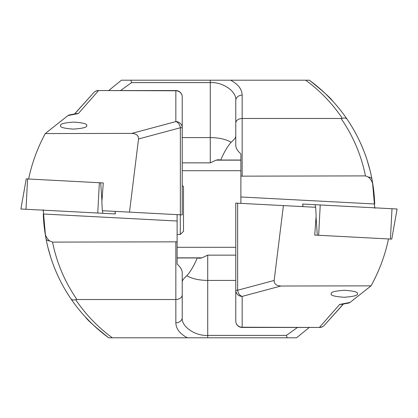 <?xml version="1.0" encoding="UTF-8"?>
<svg xmlns="http://www.w3.org/2000/svg" width="418" height="418" viewBox="0 0 418 418"><rect width="100%" height="100%" fill="white"/><g stroke="black" fill="none" stroke-linecap="round" stroke-linejoin="round"><path stroke-width="0.63" d="M60.542 125.604C59.884 123.947 64.309 122.782 73.814 122.103C83.25 122.782 87.55 123.947 86.719 125.604C87.378 127.26 82.952 128.425 73.448 129.105C64.011 128.425 59.711 127.26 60.542 125.604M43.216 209.669L45.494 235.846M309.31 327.44L296.545 337.801L187.389 337.801C179.912 333.846 176.062 328.851 175.842 322.811L175.842 299.528C179.688 299.251 181.814 297.778 182.222 295.118L182.222 273.372C182.415 270.315 180.717 267.238 177.117 264.134L177.117 241.844L52.543 242.1C56.749 262.917 64.889 282.061 76.964 299.528L75.684 299.69C85.7 314.524 97.927 327.226 112.364 337.801L112.264 337.801M131.806 133.405L175.842 121.601L175.842 90.56A6.374 6.374 0 0 1 182.222 96.934L182.222 214.899L129.491 212.135L138.53 138.969C138.598 135.521 136.357 133.666 131.806 133.405L45.28 133.556L67.967 115.561L68.897 115.044L76.504 113.586L78.328 113.571L67.967 115.561M74.665 113.931L94.071 92.268L75.214 113.2M187.389 337.801L108.706 337.801L96.892 328.292M296.257 337.801L294.444 337.801M47.887 247.299L50.871 257.801M52.501 262.608L52.731 263.246M50.667 257.164L49.34 252.749M54.559 268.053L54.831 268.737M56.848 273.503L57.151 274.182M59.382 278.947L59.675 279.543M62.172 284.392L62.496 284.992M65.234 289.841L65.715 290.651M65.903 290.965L69.027 295.965M91.746 323.527L85.413 317.037M108.706 337.801C93.773 326.986 83.746 315.099 85.439 317.063C87.655 320.256 95.408 327.169 108.706 337.801C93.846 326.939 81.233 313.902 70.851 298.708C58.499 280.462 50.228 260.524 46.043 238.887L45.055 233.129A159.404 159.404 0 0 1 43.294 214.006L177.117 221.017L177.117 241.844M182.222 112.573L182.222 127.762L180.351 127.762L138.53 138.969M175.842 242.1L175.842 299.528L76.964 299.528M182.222 96.934A6.374 6.16 0 0 0 175.842 90.774L98.413 90.56A6.374 6.374 0 0 0 94.071 92.268A6.374 5.936 47.1 0 1 98.413 90.774L78.328 113.571M52.543 242.1L49.716 240.972C47.203 238.918 45.651 236.301 45.055 233.129M46.043 238.887A6.374 3.145 -10.8 0 0 49.716 240.972M72.366 300.887L70.851 298.708C71.807 299.957 73.416 300.286 75.684 299.69M182.222 127.762A6.374 6.16 0 0 0 175.842 121.601A6.374 4.431 75 0 1 180.351 127.762L180.351 214.805M177.117 214.633L177.117 221.017M182.222 281.742C182.321 280.3 183.863 278.304 186.841 275.755C190.624 271.418 194.098 265.487 197.259 257.963L177.117 257.963L177.117 264.134M182.222 295.118L182.222 317.591C181.078 326.401 195.107 336.197 207.725 335.398L286.419 335.398L297.475 327.44M197.259 257.963L199.72 258.287L201.941 257.843L207.725 255.142L235.778 255.142M186.841 275.755C192.045 278.754 199.01 280.311 207.725 280.415L235.778 280.415M287.14 337.801L286.419 335.398M175.842 322.811A6.374 5.225 0 0 0 182.222 317.591M177.117 247.299L235.778 247.299M129.491 212.135L102.305 210.714L101.867 202.004L103.283 182.927L100.707 182.791L103.283 182.927M28.612 179.014C31.946 163.114 37.5 147.962 45.28 133.556M357.39 293.765C358.043 295.421 353.623 296.587 344.113 297.266C334.682 296.587 330.377 295.421 331.208 293.765C330.554 292.109 334.975 290.938 344.484 290.259C353.915 290.938 358.221 292.109 357.39 293.765M235.778 297.177L235.778 305.427L235.778 297.177M374.784 208.331L372.506 182.154M230.611 80.199C238.088 84.154 241.938 89.149 242.158 95.189L242.158 118.472C238.312 118.749 236.186 120.222 235.778 122.882L235.778 144.628C235.585 147.685 237.283 150.762 240.883 153.866L240.883 176.156L365.457 175.9C361.251 155.083 353.111 135.939 341.036 118.472L342.316 118.31C332.3 103.476 320.073 90.774 305.636 80.199L121.455 80.199L108.696 90.56M280.886 286.016L242.158 296.399L242.158 327.44A6.374 6.374 0 0 1 235.778 321.066L235.778 203.101L283.409 205.593L274.156 280.452C274.093 283.9 276.335 285.755 280.886 286.016L371.043 285.86L350.033 302.439L349.103 302.956L341.496 304.414L339.672 304.429L350.033 302.439M343.335 304.069L323.929 325.732L342.786 304.8M321.108 89.708L309.294 80.199C324.227 91.014 334.254 102.901 332.561 100.937C330.345 97.744 322.591 90.831 309.294 80.199L305.636 80.199M130.86 80.199L123.556 80.199L130.86 80.199L131.581 82.602L120.525 90.56M121.742 80.199L123.556 80.199M370.113 170.701L367.129 160.198M365.499 155.391L365.269 154.754M367.333 160.836L368.66 165.251M363.441 149.947L363.169 149.263M361.152 144.497L360.849 143.818M358.618 139.053L358.325 138.457M355.828 133.608L355.504 133.008M352.766 128.159L352.285 127.349M352.097 127.035L348.973 122.035M326.254 94.473L332.587 100.963M309.294 80.199C324.154 91.061 336.767 104.098 347.149 119.292C359.501 137.538 367.772 157.476 371.957 179.113L372.945 184.871A159.404 159.404 0 0 1 374.706 203.994L240.883 196.982L240.883 176.156M242.158 175.9L242.158 118.472L341.036 118.472M235.778 321.066A6.374 6.16 180 0 0 242.158 327.226L319.587 327.44A6.374 6.374 0 0 0 323.929 325.732A6.374 5.936 -132.9 0 1 319.587 327.226L339.672 304.429M365.457 175.9L368.284 177.028C370.797 179.082 372.349 181.699 372.945 184.871M371.957 179.113A6.374 3.145 169.2 0 0 368.284 177.028M345.634 117.113L347.149 119.292C346.193 118.043 344.584 117.714 342.316 118.31M274.156 280.452L237.649 290.238L235.778 290.238A6.374 6.16 180 0 0 242.158 296.399A6.374 4.431 -105 0 1 237.649 290.238L237.649 203.195L235.778 203.101M240.883 203.367L240.883 196.982M235.778 136.258C235.679 137.7 234.137 139.696 231.159 142.245C227.376 146.582 223.902 152.513 220.741 160.037L240.883 160.037L240.883 153.866M235.778 134.397L235.778 100.409C236.922 91.599 222.893 81.803 210.275 82.602L131.581 82.602M220.741 160.037L218.28 159.713L216.059 160.157L210.275 162.858L182.222 162.858M231.159 142.245C225.955 139.246 218.99 137.689 210.275 137.585L182.222 137.585M108.69 90.56L121.455 80.199M242.158 95.189A6.374 5.225 180 0 0 235.778 100.409M240.883 170.701L182.222 170.701M283.409 205.593L315.695 207.286L316.133 215.996L314.717 235.073L317.293 235.209L314.717 235.073M388.494 238.939C385.051 255.393 379.236 271.031 371.043 285.86M182.222 185.409L183.497 186.684L183.497 231.311L180.304 234.503L180.304 214.8M302.857 206.617L302.679 204.052L397.1 209L391.77 239.112M316.06 217.026L317.293 235.209L391.791 239.117M115.143 211.383L115.321 213.948L20.9 209L26.229 178.888M101.94 200.974L100.707 182.791L26.209 178.883M207.725 255.142L207.725 337.801M177.117 257.843L201.941 257.843M210.275 162.858L210.275 80.199M240.883 160.157L216.059 160.157M390.417 239.044L392.006 208.734M318.647 235.282L320.235 204.972M315.391 207.271L315.219 204.71M302.93 206.617L302.757 204.057M27.583 178.956L25.994 209.266M99.353 182.718L97.765 213.028M102.609 210.729L102.781 213.29M115.07 211.383L115.243 213.943M296.545 337.801L309.304 327.44M175.842 90.56L98.413 90.56M242.158 327.44L319.587 327.44M180.304 234.503L177.117 234.503"/></g></svg>
